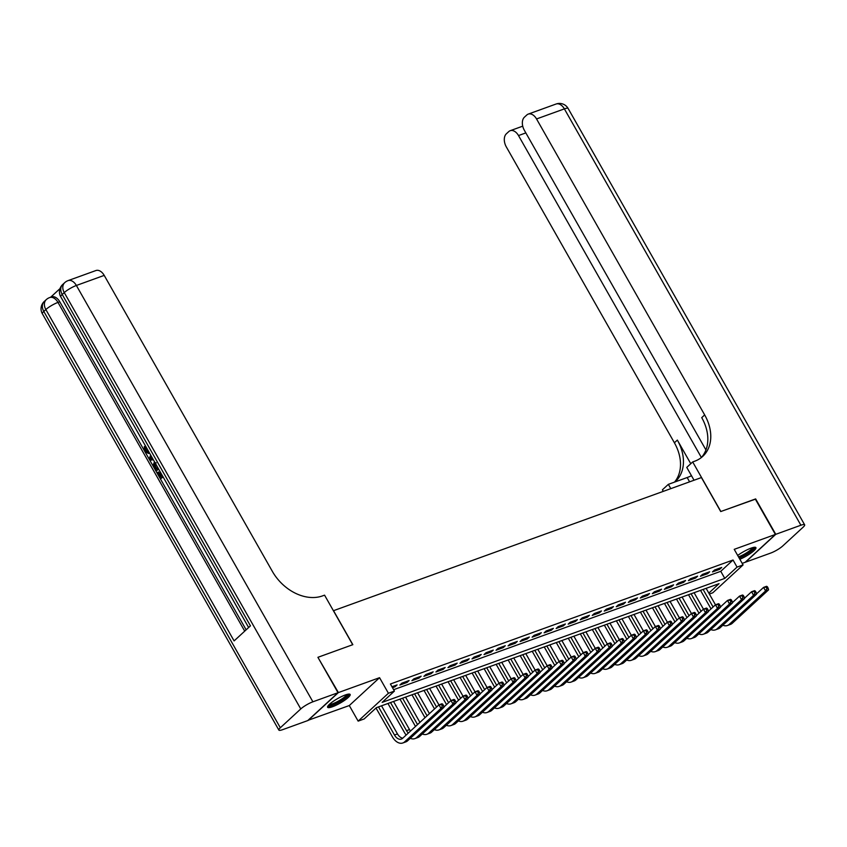 <?xml version="1.0" encoding="UTF-8"?>
<svg xmlns="http://www.w3.org/2000/svg" width="847" height="847" viewBox="0 0 847 847"><rect width="100%" height="100%" fill="white"/><g stroke="black" fill="none" stroke-linecap="round" stroke-linejoin="round"><path stroke-width="1.27" d="M332.5 706.737A12.959 2.583 150.4 0 0 344.74 700.225A12.959 2.583 150.4 0 0 350.15 694.455A12.959 2.583 150.4 0 0 345.258 694.985A12.959 2.583 150.4 0 0 333.019 701.496A12.959 2.583 150.4 0 0 327.609 707.266A12.959 2.583 150.4 0 0 332.5 706.737M739.865 559.285A12.959 2.583 150.4 0 0 751.268 552.858A12.959 2.583 150.4 0 0 755.905 547.628A12.959 2.583 150.4 0 0 751.014 548.157A12.959 2.583 150.4 0 0 737.695 555.452M708.823 593.101L719.061 583.668L376.417 707.658L364.146 718.955L358.143 721.125L388.413 693.259L394.416 691.088L382.145 702.385L724.788 578.395L737.059 567.098L743.073 564.928L712.803 592.794L709.352 594.043M308.033 720.321L349.292 705.551L358.143 721.125M742.194 563.371L745.127 562.313L775.397 534.446L734.222 549.343L743.073 564.928M317.985 657.441L338.387 692.581L308.117 720.448M318.271 657.177L352.839 644.673L333.527 610.687L701.422 477.56L720.723 511.556L755.291 499.042L775.397 534.446M392.5 687.7L395.041 686.779L397.095 684.895L391.96 686.758M409.112 680.543L401.902 683.158L399.858 685.043L407.068 682.428L409.112 680.543M421.139 676.192L413.918 678.807L411.875 680.692L419.096 678.076L421.139 676.192M433.156 671.851L425.946 674.456L423.902 676.34L431.112 673.725L433.156 671.851M445.183 667.5L437.963 670.104L435.919 671.989L443.14 669.384L445.183 667.5M457.2 663.148L449.99 665.753L447.947 667.637L455.157 665.033L457.2 663.148M469.227 658.797L462.017 661.401L459.963 663.286L467.184 660.681L469.227 658.797M481.244 654.445L474.034 657.06L471.991 658.934L479.201 656.33L481.244 654.445M493.272 650.094L486.062 652.709L484.008 654.583L491.228 651.978L493.272 650.094M505.288 645.742L498.078 648.357L496.035 650.242L503.245 647.627L505.288 645.742M517.316 641.391L510.106 644.006L508.052 645.89L515.272 643.275L517.316 641.391M529.343 637.039L522.123 639.654L520.079 641.539L527.289 638.924L529.343 637.039M541.36 632.688L534.15 635.303L532.107 637.188L539.317 634.572L541.36 632.688M553.387 628.347L546.167 630.951L544.123 632.836L551.333 630.221L553.387 628.347M565.404 623.995L558.194 626.6L556.151 628.485L563.361 625.88L565.404 623.995M577.432 619.644L570.211 622.249L568.168 624.133L575.378 621.529L577.432 619.644M589.448 615.293L582.238 617.897L580.195 619.782L587.405 617.177L589.448 615.293M601.476 610.941L594.255 613.556L592.212 615.43L599.432 612.826L601.476 610.941M613.493 606.59L606.283 609.205L604.239 611.079L611.449 608.474L613.493 606.59M625.52 602.238L618.299 604.853L616.256 606.738L623.477 604.123L625.52 602.238M637.537 597.887L630.327 600.502L628.283 602.386L635.494 599.771L637.537 597.887M649.564 593.535L642.354 596.15L640.3 598.035L647.521 595.42L649.564 593.535M661.581 589.184L654.371 591.799L652.328 593.683L659.538 591.068L661.581 589.184M673.609 584.843L666.398 587.447L664.344 589.332L671.565 586.717L673.609 584.843M685.625 580.491L678.415 583.096L676.372 584.981L683.582 582.376L685.625 580.491M697.653 576.14L690.443 578.745L688.399 580.629L695.609 578.025L697.653 576.14M709.68 571.789L702.459 574.393L700.416 576.278L707.626 573.673L709.68 571.789M393.633 689.691L720.765 571.312L733.036 560.015L390.403 684.005L394.416 691.088M721.697 567.437L714.487 570.052L712.443 571.926L719.654 569.322L721.697 567.437M349.292 705.551L379.562 677.685L338.387 692.581M379.562 677.685L388.413 693.259M733.036 560.015L737.059 567.098M720.765 571.312L724.788 578.395M719.114 568.369L719.654 569.322M707.097 572.72L707.626 573.673M695.069 577.072L695.609 578.025M683.042 581.423L683.582 582.376M671.025 585.775L671.565 586.717M658.998 590.126L659.538 591.068M646.981 594.478L647.521 595.42M634.954 598.829L635.494 599.771M622.937 603.17L623.477 604.123M610.909 607.521L611.449 608.474M598.893 611.873L599.432 612.826M586.865 616.224L587.405 617.177M574.848 620.576L575.378 621.529M562.821 624.927L563.361 625.88M550.804 629.279L551.333 630.221M538.777 633.63L539.317 634.572M526.749 637.982L527.289 638.924M514.732 642.333L515.272 643.275M502.705 646.674L503.245 647.627M490.688 651.025L491.228 651.978M478.661 655.377L479.201 656.33M466.644 659.728L467.184 660.681M454.617 664.08L455.157 665.033M442.6 668.431L443.14 669.384M430.572 672.783L431.112 673.725M418.556 677.134L419.096 678.076M406.528 681.486L407.068 682.428M394.511 685.837L395.041 686.779M711.046 608.877L700.533 590.37M706.123 588.347L715.471 604.8M703.116 589.438L713.089 606.992M756.487 593.906L763.571 587.394L766.577 586.304L767.34 586.717L766.143 587.151L766.948 588.57L768.144 588.136L767.34 586.717M768.144 588.136L768.589 589.851L732.221 623.328A12.461 7.962 70.1 0 1 730.432 624.419L727.425 625.51A12.461 7.962 70.1 0 1 722.883 625.202M768.589 589.851L765.582 590.931L729.214 624.408A12.461 7.962 70.1 0 1 727.425 625.51M766.948 588.57L765.582 590.931L763.571 587.394L766.143 587.151M753.756 547.374A11.223 2.234 -29.6 0 1 743.264 555.833A11.223 2.234 -29.6 0 1 739.018 557.781M738.51 556.892A10.386 2.065 150.4 0 0 742.914 554.912A10.386 2.065 150.4 0 0 752.602 547.649M739.209 558.131A12.885 2.562 150.4 0 0 743.158 556.267A12.885 2.562 150.4 0 0 755.164 547.268M347.99 694.201A11.223 2.234 -29.6 0 1 337.508 702.661A11.223 2.234 -29.6 0 1 328.488 705.276M329.314 704.429A10.386 2.065 150.4 0 0 337.159 701.74A10.386 2.065 150.4 0 0 346.847 694.476M327.673 706.44A12.885 2.562 150.4 0 0 337.402 703.095A12.885 2.562 150.4 0 0 349.409 694.095M755.365 499.179L720.85 511.503L692.687 461.943L694.731 461.202A41.545 30.873 47.4 0 0 702.756 456.364A41.545 30.873 47.4 0 0 704.672 414.924L536.543 118.951A9.973 6.374 -109.9 0 0 528.242 114.101A9.973 6.374 -109.9 0 0 526.813 114.98L524.399 117.204A9.973 6.374 -109.9 0 0 524.314 130.216L705.943 449.937M691.501 475.749A18.698 3.716 -29.6 0 1 687.161 477.539L668.347 484.346L662.418 489.81L663.296 491.355M694.042 480.228L686.758 467.406L692.687 461.943M775.757 534.319L745.487 562.186L770.622 553.091A9.973 1.98 150.4 0 0 782.744 545.966L803.189 527.13A9.973 1.98 150.4 0 0 804.65 524.822A9.973 1.98 150.4 0 0 800.891 525.225L775.757 534.319L755.651 498.915M670.792 488.645L668.347 484.346M701.38 457.486L518.502 135.562A9.973 6.374 -109.9 0 0 510.201 130.703A9.973 6.374 -109.9 0 0 508.772 131.581L506.358 133.805A9.973 6.374 -109.9 0 0 506.273 146.827L674.403 442.79A41.545 30.873 47.4 0 1 674.508 482.123M674.943 481.964A41.545 30.873 47.4 0 0 675.43 481.52A41.545 30.873 47.4 0 0 677.346 440.08L690.771 463.711M701.231 457.655A41.545 30.873 47.4 0 0 701.729 417.635L704.672 414.924M149.548 453.081L148.447 453.484L144.689 451.26L144.265 446.665L145.218 446.316L146.055 447.385L146.256 450.445L148.32 452.002M163.111 476.967L160.475 478.862L157.066 472.87L158.601 472.001L161.121 476.438M59.999 288.615L50.693 297.191M68.078 280.611A9.973 9.973 0 0 0 64.721 282.654A9.973 7.411 -132.6 0 0 64.256 292.596A9.973 1.98 -29.6 0 1 76.378 285.471A9.973 6.374 -109.9 0 0 68.078 280.611L95.912 270.542A9.973 6.374 70.1 0 1 104.213 275.391L76.378 285.471L312.892 701.803A9.973 1.98 150.4 0 0 300.77 708.939L64.256 292.596L62.212 294.481L250.458 625.848L234.1 640.914L45.854 309.547A9.973 1.98 -29.6 0 1 57.977 302.411A9.973 6.374 -109.9 0 0 49.677 297.562L51.476 296.905A9.973 6.374 70.1 0 1 59.777 301.765L57.977 302.411L244.719 631.142M246.149 629.829L144.879 451.557M144.519 450.943L59.777 301.765M158.654 469.122L156.017 471.017L154.366 468.116L153.233 464.992L154.493 461.806M312.892 701.803L338.027 692.719L317.911 657.314L352.712 644.715L324.56 595.155L322.516 595.896A41.545 30.873 -132.6 0 1 272.353 571.365L104.213 275.391M300.77 708.939L280.325 727.764A9.973 1.98 150.4 0 0 278.864 730.082A9.973 1.98 150.4 0 0 282.623 729.669L307.747 720.585L338.027 692.719M157.637 472.351L160.358 477.147L161.862 475.749L159.691 470.953M162.91 476.617L160.475 478.862M158.453 468.772L156.017 471.017M155.149 463.023L154.228 466.083L155.901 469.302L157.775 467.576M156.113 462.674L155.192 465.734L156.663 468.603M154.228 466.083L155.192 465.734M154.927 467.576L155.88 467.226M153.328 459.741L149.93 460.313L149.167 458.958L150.65 455.04M151.306 456.194L150.12 459.116L152.672 458.587M150.12 459.116L152.598 458.449M151.782 457.031L151.073 458.767L152.312 458.513L151.073 458.767M144.265 446.665L145.091 447.735L145.292 450.795C146.478 452.499 147.622 452.796 148.712 451.695L148.744 451.673M145.292 450.795L146.256 450.445M147.812 452.245L148.712 451.695M145.091 447.735L146.055 447.385M149.4 452.891L148.447 453.484M699.019 613.228L688.516 594.721M694.095 592.699L703.444 609.152L706.462 608.061L707.224 608.464L706.027 608.898L706.832 610.316L708.028 609.882L707.224 608.464M691.099 593.789L701.072 611.343M744.471 598.257L751.543 591.746L754.55 590.655L755.323 591.068L754.116 591.502L754.921 592.921L756.127 592.477L755.323 591.068M756.127 592.477L756.562 594.192L720.194 627.68A12.461 7.962 70.1 0 1 718.404 628.77L715.397 629.861A12.461 7.962 70.1 0 1 710.866 629.554M756.562 594.192L753.555 595.282L717.197 628.76A12.461 7.962 70.1 0 1 715.397 629.861M754.921 592.921L753.555 595.282L751.543 591.746L754.116 591.502M687.002 617.579L676.488 599.073M682.079 597.05L691.427 613.503L694.445 612.413L695.207 612.815L694 613.249L694.805 614.668L696.012 614.234L695.207 612.815M679.072 598.141L689.045 615.695M732.443 602.609L739.526 596.097L742.533 595.007L743.295 595.42L742.088 595.854L742.893 597.262L744.1 596.828L743.295 595.42M744.1 596.828L744.545 598.543L708.177 632.021A12.461 7.962 70.1 0 1 706.387 633.122L703.381 634.212A12.461 7.962 70.1 0 1 698.839 633.905M744.545 598.543L741.538 599.634L705.17 633.111A12.461 7.962 70.1 0 1 703.381 634.212M742.893 597.262L741.538 599.634L739.526 596.097L742.088 595.854M674.974 621.931L664.461 603.424M670.051 601.402L679.4 617.855L682.417 616.754L683.18 617.167L681.983 617.601L682.788 619.019L683.984 618.585L683.18 617.167M667.055 602.492L677.018 620.046M720.426 606.96L727.499 600.449L730.506 599.358L731.268 599.771L730.072 600.205L730.876 601.614L732.073 601.179L731.268 599.771M732.073 601.179L732.517 602.895L696.149 636.372A12.461 7.962 70.1 0 1 694.36 637.473L691.353 638.564A12.461 7.962 70.1 0 1 686.822 638.257M732.517 602.895L729.511 603.985L693.142 637.463A12.461 7.962 70.1 0 1 691.353 638.564M730.876 601.614L729.511 603.985L727.499 600.449L730.072 600.205M662.957 626.282L652.444 607.775M658.034 605.753L667.383 622.206M655.027 606.844L665.001 624.398M708.399 611.312L715.482 604.8L718.489 603.71L719.251 604.112L718.044 604.557L718.849 605.965L720.056 605.531L719.251 604.112M720.056 605.531L720.501 607.246L684.132 640.724A12.461 7.962 70.1 0 1 682.343 641.825L679.336 642.915A12.461 7.962 70.1 0 1 674.794 642.598M720.501 607.246L717.494 608.337L681.126 641.814A12.461 7.962 70.1 0 1 679.336 642.915M718.849 605.965L717.494 608.337L715.482 604.8L718.044 604.557M650.93 630.634L640.417 612.127M646.007 610.105L655.356 626.558L658.373 625.457L659.135 625.869L657.939 626.304L658.744 627.722L659.94 627.288L659.135 625.869M643 611.195L652.973 628.749M696.382 615.663L703.455 609.141L706.027 608.898M708.028 609.882L708.473 611.598L672.105 645.075A12.461 7.962 70.1 0 1 670.316 646.176L667.309 647.267A12.461 7.962 70.1 0 1 662.778 646.949M708.473 611.598L705.466 612.688L669.098 646.166A12.461 7.962 70.1 0 1 667.309 647.267M706.832 610.316L705.466 612.688L703.455 609.141M638.913 634.985L628.4 616.478M633.99 614.456L643.339 630.909L646.346 629.808L647.119 630.221L645.912 630.655L646.716 632.074L647.923 631.64L647.119 630.221M630.983 615.547L640.957 633.101M684.355 620.015L691.438 613.493L694 613.249M696.012 614.234L696.456 615.949L660.088 649.427A12.461 7.962 70.1 0 1 658.288 650.528L655.292 651.618A12.461 7.962 70.1 0 1 650.75 651.301M696.456 615.949L693.449 617.039L657.081 650.517A12.461 7.962 70.1 0 1 655.292 651.618M694.805 614.668L693.449 617.039L691.438 613.493M626.886 639.326L616.372 620.83M621.963 618.808L631.311 635.261L634.329 634.159L635.091 634.572L633.895 635.006L634.699 636.425L635.896 635.981L635.091 634.572M618.956 619.888L628.929 637.452M672.338 624.366L679.41 617.844L681.983 617.601M683.984 618.585L684.429 620.3L648.061 653.778A12.461 7.962 70.1 0 1 646.272 654.879L643.265 655.97A12.461 7.962 70.1 0 1 638.733 655.652M684.429 620.3L681.422 621.391L645.054 654.869A12.461 7.962 70.1 0 1 643.265 655.97M682.788 619.019L681.422 621.391L679.41 617.844M614.869 643.678L604.356 625.181M609.946 623.159L619.295 639.612L622.301 638.511L623.074 638.924L621.867 639.358L622.672 640.766L623.879 640.332L623.074 638.924M606.939 624.239L616.912 641.793M660.311 628.718L667.394 622.196L670.401 621.105L671.163 621.518L669.956 621.952L670.76 623.371L671.967 622.937L671.163 621.518M671.967 622.937L672.402 624.652L636.044 658.13A12.461 7.962 70.1 0 1 634.244 659.231L631.237 660.311A12.461 7.962 70.1 0 1 626.706 660.004M672.402 624.652L669.405 625.732L633.037 659.22A12.461 7.962 70.1 0 1 631.237 660.311M670.76 623.371L669.405 625.732L667.394 622.196L669.956 621.952M602.842 648.029L592.328 629.533M597.918 627.5L607.267 643.953M594.912 628.59L604.885 646.145M648.283 633.069L655.366 626.547L657.939 626.304M659.94 627.288L660.385 629.003L624.017 662.481A12.461 7.962 70.1 0 1 622.227 663.582L619.221 664.662A12.461 7.962 70.1 0 1 614.678 664.355M660.385 629.003L657.378 630.083L621.01 663.561A12.461 7.962 70.1 0 1 619.221 664.662M658.744 627.722L657.378 630.083L655.366 626.547M590.825 652.381L580.311 633.874M585.902 631.851L595.24 648.304L598.257 647.214L599.03 647.616L597.823 648.061L598.628 649.469L599.835 649.035L599.03 647.616M582.895 632.942L592.868 650.496M636.266 637.41L643.349 630.899L645.912 630.655M647.923 631.64L648.357 633.355L612 666.833A12.461 7.962 70.1 0 1 610.2 667.923L607.193 669.014A12.461 7.962 70.1 0 1 602.662 668.707M648.357 633.355L645.361 634.435L608.993 667.912A12.461 7.962 70.1 0 1 607.193 669.014M646.716 632.074L645.361 634.435L643.349 630.899M578.797 656.732L568.284 638.225M573.874 636.203L583.223 652.656L586.24 651.565L587.003 651.968L585.796 652.402L586.6 653.82L587.807 653.386L587.003 651.968M570.867 637.293L580.841 654.847M624.239 641.761L631.322 635.25L633.895 635.006M635.896 635.981L636.341 637.696L599.972 671.184A12.461 7.962 70.1 0 1 598.183 672.274L595.176 673.365A12.461 7.962 70.1 0 1 590.634 673.058M636.341 637.696L633.334 638.786L596.966 672.264A12.461 7.962 70.1 0 1 595.176 673.365M634.699 636.425L633.334 638.786L631.322 635.25M566.77 661.084L556.267 642.577M561.857 640.554L571.196 657.007L574.213 655.917L574.975 656.319L573.779 656.753L574.584 658.172L575.78 657.738L574.975 656.319M558.851 641.645L568.824 659.199M612.222 646.113L619.295 639.601L621.867 639.358M623.879 640.332L624.313 642.047L587.956 675.525A12.461 7.962 70.1 0 1 586.156 676.626L583.149 677.716A12.461 7.962 70.1 0 1 578.617 677.409M624.313 642.047L621.306 643.138L584.949 676.615A12.461 7.962 70.1 0 1 583.149 677.716M622.672 640.766L621.306 643.138L619.295 639.601M554.753 665.435L544.24 646.928M549.83 644.906L559.179 661.359L562.196 660.258L562.959 660.671L561.752 661.105L562.556 662.523L563.763 662.089L562.959 660.671M546.823 645.996L556.797 663.55M600.195 650.464L607.278 643.953L610.285 642.862L611.047 643.275L609.851 643.709L610.655 645.118L611.852 644.683L611.047 643.275M611.852 644.683L612.296 646.399L575.928 679.876A12.461 7.962 70.1 0 1 574.139 680.977L571.132 682.068A12.461 7.962 70.1 0 1 566.59 681.761M612.296 646.399L609.289 647.489L572.921 680.967A12.461 7.962 70.1 0 1 571.132 682.068M610.655 645.118L609.289 647.489L607.278 643.953L609.851 643.709M542.726 669.786L532.223 651.279M537.803 649.257L547.151 665.71L550.169 664.609L550.931 665.022L549.735 665.456L550.539 666.875L551.736 666.441L550.931 665.022M534.806 650.348L544.78 667.902M588.178 654.816L595.25 648.304L597.823 648.061M599.835 649.035L600.269 650.75L563.901 684.228A12.461 7.962 70.1 0 1 562.112 685.329L559.105 686.419A12.461 7.962 70.1 0 1 554.573 686.102M600.269 650.75L597.262 651.841L560.905 685.318A12.461 7.962 70.1 0 1 559.105 686.419M598.628 649.469L597.262 651.841L595.25 648.304M530.709 674.138L520.196 655.631M525.786 653.609L535.135 670.062M522.779 654.699L532.752 672.253M576.151 659.167L583.234 652.645L585.796 652.402M587.807 653.386L588.252 655.102L551.884 688.579A12.461 7.962 70.1 0 1 550.095 689.68L547.088 690.771A12.461 7.962 70.1 0 1 542.546 690.453M588.252 655.102L585.245 656.192L548.877 689.67A12.461 7.962 70.1 0 1 547.088 690.771M586.6 653.82L585.245 656.192L583.234 652.645M518.682 678.489L508.168 659.982M513.758 657.96L523.107 674.413L526.125 673.312L526.887 673.725L525.691 674.159L526.495 675.578L527.692 675.144L526.887 673.725M510.762 659.051L520.736 676.605M564.134 663.519L571.206 656.997L573.779 656.753M575.78 657.738L576.225 659.453L539.857 692.931A12.461 7.962 70.1 0 1 538.067 694.032L535.06 695.122A12.461 7.962 70.1 0 1 530.529 694.805M576.225 659.453L573.218 660.544L536.85 694.021A12.461 7.962 70.1 0 1 535.06 695.122M574.584 658.172L573.218 660.544L571.206 656.997M506.665 682.83L496.151 664.334M501.742 662.312L511.09 678.765L514.108 677.664L514.87 678.076L513.663 678.511L514.468 679.929L515.675 679.485L514.87 678.076M498.735 663.392L508.708 680.956M552.106 667.87L559.189 661.348L561.752 661.105M563.763 662.089L564.208 663.804L527.84 697.282A12.461 7.962 70.1 0 1 526.051 698.383L523.044 699.474A12.461 7.962 70.1 0 1 518.502 699.156M564.208 663.804L561.201 664.895L524.833 698.373A12.461 7.962 70.1 0 1 523.044 699.474M562.556 662.523L561.201 664.895L559.189 661.348M494.637 687.182L484.124 668.685M489.714 666.663L499.063 683.116M486.707 667.743L496.681 685.297M540.09 672.222L547.162 665.7L549.735 665.456M551.736 666.441L552.18 668.156L515.812 701.634A12.461 7.962 70.1 0 1 514.023 702.735L511.016 703.815A12.461 7.962 70.1 0 1 506.485 703.508M552.18 668.156L549.174 669.236L512.806 702.724A12.461 7.962 70.1 0 1 511.016 703.815M550.539 666.875L549.174 669.236L547.162 665.7M482.621 691.533L472.107 673.037M477.697 671.004L487.046 687.468M474.691 672.095L484.664 689.649M528.062 676.573L535.145 670.051L538.152 668.961L538.914 669.374L537.707 669.808L538.512 671.226L539.719 670.792L538.914 669.374M539.719 670.792L540.164 672.507L503.796 705.985A12.461 7.962 70.1 0 1 501.996 707.086L498.999 708.166A12.461 7.962 70.1 0 1 494.457 707.859M540.164 672.507L537.157 673.587L500.789 707.065A12.461 7.962 70.1 0 1 498.999 708.166M538.512 671.226L537.157 673.587L535.145 670.051L537.707 669.808M470.593 695.885L460.08 677.378M465.67 675.355L475.019 691.808L478.036 690.718L478.799 691.12L477.602 691.565L478.407 692.973L479.603 692.539L478.799 691.12M462.663 676.446L472.637 694M516.045 680.914L523.118 674.403L525.691 674.159M527.692 675.144L528.136 676.859L491.768 710.337A12.461 7.962 70.1 0 1 489.979 711.427L486.972 712.518A12.461 7.962 70.1 0 1 482.441 712.211M528.136 676.859L525.129 677.939L488.761 711.416A12.461 7.962 70.1 0 1 486.972 712.518M526.495 675.578L525.129 677.939L523.118 674.403M458.576 700.236L448.063 681.729M453.653 679.707L463.002 696.16M450.646 680.797L460.62 698.352M504.018 685.265L511.101 678.754L513.663 678.511M515.675 679.485L516.109 681.2L479.751 714.688A12.461 7.962 70.1 0 1 477.952 715.779L474.955 716.869A12.461 7.962 70.1 0 1 470.413 716.562M516.109 681.2L513.113 682.29L476.745 715.768A12.461 7.962 70.1 0 1 474.955 716.869M514.468 679.929L513.113 682.29L511.101 678.754M446.549 704.588L436.036 686.081M441.626 684.058L450.975 700.511L453.992 699.421L454.754 699.823L453.558 700.257L454.363 701.676L455.559 701.242L454.754 699.823M438.619 685.149L448.592 702.703M491.991 689.617L499.074 683.106L502.08 682.015L502.843 682.428L501.646 682.862L502.451 684.27L503.647 683.836L502.843 682.428M503.647 683.836L504.092 685.551L467.724 719.029A12.461 7.962 70.1 0 1 465.935 720.13L462.928 721.221A12.461 7.962 70.1 0 1 458.386 720.913M504.092 685.551L501.085 686.642L464.717 720.119A12.461 7.962 70.1 0 1 462.928 721.221M502.451 684.27L501.085 686.642L499.074 683.106L501.646 682.862M434.532 708.939L424.019 690.432M429.609 688.41L438.947 704.863L441.965 703.762L442.737 704.175L441.531 704.609L442.335 706.027L443.542 705.593L442.737 704.175M426.602 689.5L436.576 707.054M479.974 693.968L487.057 687.457L490.053 686.366L490.826 686.779L489.619 687.213L490.424 688.622L491.631 688.188L490.826 686.779M491.631 688.188L492.065 689.903L455.707 723.38A12.461 7.962 70.1 0 1 453.907 724.481L450.9 725.572A12.461 7.962 70.1 0 1 446.369 725.265M492.065 689.903L489.068 690.993L452.7 724.471A12.461 7.962 70.1 0 1 450.9 725.572M490.424 688.622L489.068 690.993L487.057 687.457L489.619 687.213M425.014 717.695L411.991 694.784M417.582 692.761L429.44 713.629M414.575 693.852L427.057 715.81M467.946 698.32L475.029 691.808L477.602 691.565M479.603 692.539L480.048 694.254L443.68 727.732A12.461 7.962 70.1 0 1 441.89 728.833L438.884 729.923A12.461 7.962 70.1 0 1 434.342 729.606M480.048 694.254L477.041 695.345L440.673 728.822A12.461 7.962 70.1 0 1 438.884 729.923M478.407 692.973L477.041 695.345L475.029 691.808M415.496 726.461L399.975 699.135M405.565 697.113L419.921 722.385M402.558 698.203L417.539 724.577M455.93 702.671L463.013 696.149L466.009 695.069L466.782 695.472L465.575 695.906L466.379 697.325L467.586 696.89L466.782 695.472M467.586 696.89L468.02 698.606L431.663 732.083A12.461 7.962 70.1 0 1 429.863 733.184L426.856 734.275A12.461 7.962 70.1 0 1 422.325 733.957M468.02 698.606L465.014 699.696L428.656 733.174A12.461 7.962 70.1 0 1 426.856 734.275M466.379 697.325L465.014 699.696L463.013 696.149L465.575 695.906M406.179 735.037A12.461 7.962 70.1 0 1 404.464 732.549L387.947 703.486M393.537 701.464L409.514 729.585A8.311 5.304 -109.9 0 0 410.499 731.056M390.531 702.555L406.507 730.665A8.311 5.304 -109.9 0 0 408.328 733.057M443.902 707.023L450.985 700.501L453.558 700.257M455.559 701.242L456.004 702.957L419.636 736.435A12.461 7.962 70.1 0 1 417.846 737.536L414.839 738.626A12.461 7.962 70.1 0 1 410.297 738.309M456.004 702.957L452.997 704.048L416.629 737.525A12.461 7.962 70.1 0 1 414.839 738.626M454.363 701.676L452.997 704.048L450.985 700.501M443.542 705.593L443.976 707.309L440.969 708.399L404.612 741.877A12.461 7.962 70.1 0 1 402.812 742.978A12.461 7.962 70.1 0 1 392.436 736.901L376.026 708.018M381.521 705.816L397.487 733.926A8.311 5.304 -109.9 0 0 402.78 738.161M378.514 706.896L394.48 735.016A8.311 5.304 -109.9 0 0 401.404 739.071A8.311 5.304 -109.9 0 0 402.6 738.33L438.958 704.852L441.531 704.609M443.976 707.309L407.608 740.786A12.461 7.962 70.1 0 1 405.819 741.887L402.812 742.978M442.335 706.027L440.969 708.399L438.958 704.852M732.221 623.328L729.214 624.408M677.346 440.08L674.403 442.79M800.891 525.225L564.377 108.882L536.543 118.951M525.839 132.905L518.502 135.562M564.377 108.882A9.973 1.98 -29.6 0 1 568.136 108.48A9.973 9.973 0 0 0 556.077 104.022A9.973 6.374 70.1 0 1 564.377 108.882M689.606 481.837L687.161 477.539M49.677 297.562A9.973 9.973 0 0 0 46.31 299.594A9.973 7.411 -132.6 0 0 45.854 309.547L43.811 311.431L280.325 727.764M42.35 313.739A9.973 1.98 -29.6 0 1 43.811 311.431A9.973 7.411 47.4 0 1 44.266 301.479A9.973 9.973 0 0 0 42.35 313.739L278.864 730.082M60.762 296.799A9.973 1.98 -29.6 0 1 62.212 294.481A9.973 7.411 47.4 0 1 62.678 284.528A9.973 9.973 0 0 0 60.762 296.799L248.637 627.532M150.734 457.592L151.698 457.242M720.194 627.68L717.197 628.76M708.177 632.021L705.17 633.111M696.149 636.372L693.142 637.463M684.132 640.724L681.126 641.814M672.105 645.075L669.098 646.166M660.088 649.427L657.081 650.517M648.061 653.778L645.054 654.869M636.044 658.13L633.037 659.22M624.017 662.481L621.01 663.561M612 666.833L608.993 667.912M599.972 671.184L596.966 672.264M587.956 675.525L584.949 676.615M575.928 679.876L572.921 680.967M563.901 684.228L560.905 685.318M551.884 688.579L548.877 689.67M539.857 692.931L536.85 694.021M527.84 697.282L524.833 698.373M515.812 701.634L512.806 702.724M503.796 705.985L500.789 707.065M491.768 710.337L488.761 711.416M479.751 714.688L476.745 715.768M467.724 719.029L464.717 720.119M455.707 723.38L452.7 724.471M443.68 727.732L440.673 728.822M431.663 732.083L428.656 733.174M409.514 729.585L406.507 730.665M419.636 736.435L416.629 737.525M397.487 733.926L394.48 735.016M407.608 740.786L404.612 741.877M522.726 126.171L510.201 130.703M804.65 524.822L568.136 108.48M556.077 104.022L528.242 114.101M46.31 299.594L44.266 301.479M64.721 282.654L62.678 284.528M151.285 458.682L150.321 459.032"/></g></svg>
